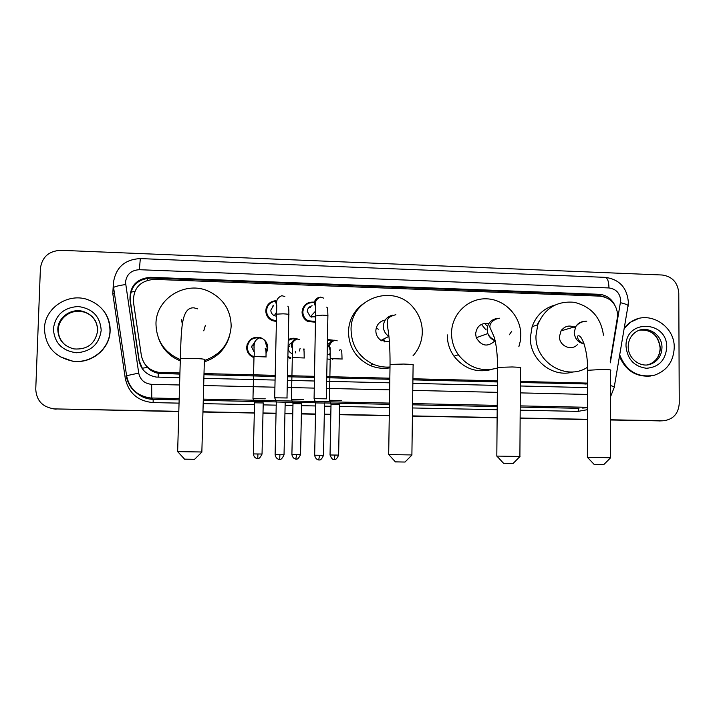 <?xml version="1.0" encoding="UTF-8"?>
<svg xmlns="http://www.w3.org/2000/svg" width="715" height="715" viewBox="0 0 715 715"><rect width="100%" height="100%" fill="white"/><g stroke="black" fill="none" stroke-linecap="round" stroke-linejoin="round"><path stroke-width="1.07" d="M332.895 359.171L332.377 359.761M304.098 348.965L303.947 350.529M290.674 358.671L287.877 357.357M253.709 357.518C249.151 355.614 246.791 352.218 246.63 347.32C248.069 339.446 252.753 336.256 260.671 337.73C265.247 339.625 267.607 343.021 267.776 347.919L265.998 353.496M276.41 321.509L272.12 320.597C268.027 318.55 265.926 315.252 265.81 310.721C266.481 304.778 269.805 301.426 275.776 300.675M315.628 322.224L307.754 321.491C304.045 319.373 302.15 316.191 302.061 311.955C303.142 304.858 307.262 301.596 314.439 302.159M610.208 361.325L617.742 315.369C616.67 304.072 610.717 297.655 599.876 296.126L154.243 279.377C140.185 280.611 133.249 288.127 133.428 301.936L141.356 355.453C143.313 364.748 149.033 370.37 158.516 372.3L179.921 372.98M451.424 333.154L451.621 331.215M537.09 324.985L539.146 321.223M520.368 382.516L587.524 383.973M145.011 364.266L147.388 367.367C150.338 370.459 153.966 372.435 158.274 373.302L179.894 374.106M203.972 374.705L275.168 376.465M287.448 376.76L314.52 377.431M326.71 377.735L389.818 379.29M412.913 379.862L497.408 381.944M204.007 373.579L275.195 375.348M287.475 375.652L314.537 376.322M326.728 376.626L389.836 378.19M412.93 378.762L497.417 380.863M520.368 381.435L587.524 383.106M327.443 339.536L333.941 340.269M288.261 339.661C291.237 338.007 294.33 337.793 297.52 339.008L297.69 339.071M311.892 317.299L311.32 315.681M266.087 308.576L267.079 307.647M302.82 308.281L303.875 307.665M267.58 348.169L267.714 348.875M247.122 344.407L248.382 343.102M614.596 304.724C611.146 298.307 605.936 294.83 598.964 294.285L150.534 277.313C136.637 278.528 129.781 285.955 129.96 299.594L138.96 360.387C140.927 369.682 146.655 375.241 156.156 377.064L179.787 377.752M142.812 369.441L139.219 360.753L130.255 300.229C130.076 286.652 136.905 279.261 150.74 278.046L597.24 294.911L605.122 297.136M178.813 411.331L54.653 408.9C42.784 407.38 36.483 400.838 35.75 389.255L40.406 268.411C42.06 256.989 48.861 250.956 60.811 250.313L662.197 275.007C672.225 276.464 677.749 282.452 678.785 292.989L679.25 403.51C678.365 413.922 672.994 419.678 663.127 420.786L610.53 419.768M587.453 419.321L520.136 417.998M497.122 417.551L412.421 415.898M389.273 415.442L339.375 414.468M330.822 414.298L324.306 414.173M315.485 414.003L301.39 413.726M292.775 413.556L284.936 413.404M276.044 413.225L263.004 412.975M254.317 412.805L202.953 411.795M662.144 420.831L610.53 419.884L662.144 420.831M178.804 411.572L54.912 408.909M587.453 419.428L520.136 418.114L587.453 419.428M497.122 417.667L412.421 416.014L497.122 417.667M389.273 415.558L339.375 414.584L389.273 415.558M330.813 414.414L324.306 414.289L330.813 414.414M315.485 414.119L301.39 413.842L315.485 414.119M292.775 413.672L284.936 413.52L292.775 413.672M276.044 413.35L263.004 413.091L276.044 413.35M254.317 412.921L202.953 411.92L254.317 412.921M203.873 378.333L275.087 380.058M287.376 380.353L314.448 381.006M326.639 381.301L389.764 382.829M412.868 383.383L497.381 385.43M520.341 385.984L587.516 387.61M660.249 420.903L610.53 419.991M587.453 419.544L520.136 418.23M497.122 417.783L412.421 416.13M389.273 415.674L339.366 414.7M330.813 414.539L324.306 414.405M315.476 414.235L301.381 413.958M292.766 413.788L284.936 413.636M276.044 413.467L262.995 413.207M254.308 413.038L202.953 412.037M56.154 409.177L51.998 408.658M624.177 328.417L630.532 322.304C647.853 309.309 675.023 325.254 674.227 347.74C673.494 361.683 666.854 370.853 654.279 375.259C637.816 378.101 626.295 371.3 619.708 354.855M624.32 327.568L629.861 322.483L638.182 318.684M650.489 376.027C635.876 377.127 625.536 370.54 619.467 356.267M610.565 457.815L603.737 464.634L594.174 464.455M587.381 457.341L610.628 457.761M575.218 327.658C569.56 324.753 564.841 325.826 561.043 330.875L559.47 336.506C559.014 345.935 571.616 351.476 577.523 344.469M571.759 326.228L572.679 327.416M561.927 329.633L562.535 330.428M587.524 367.224C566.495 381.399 534.811 362.228 535.973 335.764L537.76 324.762C544.642 308.308 556.762 300.809 574.127 302.284C591.091 306.422 600.868 317.406 603.469 335.21M573.216 371.863C552.856 378.405 529.556 359.797 530.36 337.471L532.13 326.648C536.152 315.565 543.641 308.406 554.599 305.162M519.948 456.545L513.102 463.454L503.557 463.284M496.818 456.081L520.011 456.474M488.819 323.6C481.159 322.662 476.762 326.085 475.627 333.86L476.27 337.739C481.544 346.319 487.809 347.329 495.057 340.742M481.436 324.342L485.994 329.946M497.515 368.037C481.874 372.247 468.825 367.832 458.351 354.774C453.802 348.25 451.54 341.028 451.549 333.101C451.63 314.01 468.182 297.994 486.647 298.825C505.121 299.379 521.047 316.423 520.797 335.281L520.225 341.43L518.858 346.721M492.135 369.342C476.869 373.284 464.142 368.904 453.971 356.186C449.503 349.778 447.268 342.673 447.286 334.879M486.468 325.423L484.636 323.341M411.947 455.026L405.021 462.042L395.413 461.881M388.683 454.579L412.019 454.955M385.215 320.052C379.504 321.267 376.376 324.825 375.84 330.714C375.902 334.817 377.627 338.052 380.997 340.394L389.416 341.922M383.285 320.499L384.509 321.285M389.997 367.01C384.178 367.439 378.548 366.5 373.123 364.194C358.921 357.214 351.566 345.792 351.065 329.937C350.225 297.655 395.145 282.818 414.074 308.585C419.571 315.503 422.315 323.377 422.306 332.18C422.073 341.234 418.972 349.099 413.011 355.802M389.988 367.823C383.177 368.967 376.564 368.18 370.129 365.463C356.159 358.608 348.929 347.383 348.437 331.787C348.929 320.257 353.693 311.052 362.711 304.152M201.898 452.068L194.605 459.298L184.577 459.164M177.642 451.648L201.979 451.987M180.314 359.582C164.513 352.683 156.406 340.751 155.977 323.788C155.906 298.414 185.811 280.289 208.771 291.336C223.348 298.557 230.811 310.167 231.177 326.156C229.783 343.245 220.846 354.694 204.365 360.503M182.137 324.61L182.146 325.566M203.766 330.839L205.375 325.343M229.095 337.373C225.055 349.599 216.797 357.759 204.329 361.835M180.278 360.852C169.669 356.508 162.43 349.018 158.551 338.383M44.446 328.605C44.589 308.237 67.702 292.712 87.328 299.478C102.004 305.001 109.556 315.378 109.985 330.598C109.86 348.929 90.912 364.266 72.09 360.995C54.474 356.928 45.26 346.132 44.446 328.605M104.274 311.677C108.34 317.424 110.298 323.797 110.128 330.777C110.003 349.081 91.082 364.391 72.295 361.129L59.765 356.57M315.735 316.87L310.355 316.718L307.244 311.382C307.53 308.344 309.148 306.485 312.115 305.788M315.637 321.446L308.147 320.767C304.688 318.774 302.919 315.789 302.838 311.829C303.83 305.216 307.673 302.141 314.368 302.624M302.454 309.336L303.455 308.621M309.094 307.253L310.623 307.495M326.549 398.827L314.135 398.657M324.708 403.046L315.699 402.92M318.997 459.906L319.203 459.906C318.577 459.209 320.418 462.248 323.511 455.339L314.663 455.205L315.708 402.822L314.082 398.514M276.526 316.236L274.31 315.681C272.058 314.502 270.896 312.661 270.833 310.14L273.648 305.296M276.428 320.722L272.451 319.855C268.617 317.925 266.65 314.841 266.543 310.596C267.151 305.117 270.199 301.971 275.686 301.176M265.873 309.827L266.758 308.791M272.656 306.056L273.228 306.02M287.26 397.978L274.73 397.799M285.383 402.214L276.294 401.991L274.676 397.647L276.571 314.573M285.187 402.25L284.034 454.758L279.914 454.776L275.114 454.669L276.294 402.08M327.354 344.174L329.409 343.397M341.493 400.471L329.481 400.302M327.434 340.126L333.136 340.456M339.714 404.547L331 404.431M330.357 343.423L329.168 344.272L330.089 344.782M339.554 404.574L338.624 455.089L330.044 454.99L331.009 404.341L329.427 400.168L330.223 358.876M329.812 355.024L329.955 353.684M330.259 355.06L327.166 354.014M339.562 350.01L339.527 350.538M329.99 359.35L327.068 358.921M292.381 353.755C289.754 352.718 288.386 350.788 288.279 347.973C288.529 345.059 290.067 343.191 292.873 342.378M303.58 399.658L291.461 399.479M288.243 340.403L292.203 338.874L296.439 339.16M301.775 403.752L292.989 403.626M292.31 342.53L292.784 342.655M301.596 403.778L300.541 454.561L291.899 454.463L292.989 403.537L291.407 399.345L292.319 357.822M295.527 352.888L295.331 351.172M292.39 347.32L291.506 346.9M289.772 346.498L288.494 346.516M300.121 348.312L299.397 351.011M290.254 358.528L290.942 357.938L287.895 356.401M254.102 351.923L251.582 346.918L254.781 341.824M265.265 398.827L253.03 398.648M253.736 356.705C249.606 354.863 247.479 351.709 247.354 347.231C248.463 340.349 252.511 337.248 259.491 337.927M260.51 338.222L261.324 338.544M265.113 341.511L267.195 347.794L265.98 352.307M263.424 402.956L254.558 402.813M246.729 346.114L247.774 344.612M263.236 402.983L262.039 454.025L253.325 453.936L254.558 402.733L252.976 398.514L253.995 356.758M252.216 345.863L251.662 346.105M267.392 350.475L267.222 351.029M130.791 292.176L134.822 291.398M599.912 296.126L599.831 295.206M158.176 377.225L158.274 373.302M142.008 368.305L147.388 367.367M147.487 280.235L147.567 278.171M584.915 384.107L587.524 383.732M161.572 373.659L160.973 372.506M597.24 294.911L598.964 294.285M610.315 362.827L620.709 300.604C620.003 293.177 616.089 288.958 608.974 287.948L139.362 269.707C131.194 270.181 126.573 274.363 125.491 282.255L138.719 373.105C140.265 379.915 144.582 383.66 151.66 384.339L179.572 384.983M628.306 301.578C626.796 287.314 619.101 279.243 605.23 277.357C607.536 277.876 608.778 281.406 608.974 287.948M113.184 288.056L113.569 287.421C115.437 286.375 119.45 285.41 125.617 284.534M587.471 409.677L577.979 411.384L520.189 410.187M497.184 409.713L412.528 407.961M389.389 407.487L339.518 406.451M330.974 406.281L324.467 406.147M315.646 405.959L301.56 405.673M292.944 405.494L285.115 405.325M276.231 405.146L263.192 404.878M254.513 404.699L203.176 403.635M179.045 403.135L153.162 402.599C137.906 401.178 128.62 393.125 125.286 378.45L112.791 293.633L113.426 282.613M662.653 420.786L658.864 420.938M587.48 407.639L582.662 408.095M179.179 398.613L150.427 397.969C137.066 396.137 128.959 388.745 126.117 375.804L126.68 376.313M151.66 384.339L151.759 398.032L153.144 399.328L179.143 399.882M134.831 391.248C139.47 396.03 145.136 398.702 151.857 399.274L153.144 399.328L153.162 402.599M587.48 407.309L520.216 405.879M497.22 405.387L412.591 403.591M389.461 403.09L203.301 399.131M203.266 400.391L276.267 401.928M284.713 402.107L315.673 402.768M324.136 402.947L389.443 404.324M412.573 404.815L497.211 406.603M520.207 407.085L578.971 408.328L577.979 411.384M203.677 385.546L274.926 387.19M287.216 387.476L314.305 388.111M326.505 388.388L389.657 389.854M412.769 390.39L497.327 392.347M520.297 392.884L587.507 394.439M125.286 378.45L126.6 378.244M112.791 293.633L114.445 293.347M126.117 375.804L138.719 373.105M610.547 385.582C614.024 386.547 615.24 387.208 614.167 387.566L610.538 396.762M136.208 392.678C140.676 396.611 145.887 398.8 151.857 399.274L150.427 397.969C137.191 396.021 129.227 388.522 126.546 375.482L113.569 287.421L113.399 282.97C115.66 267.58 124.633 259.447 140.319 258.589L139.362 269.707M620.531 302.713C626.724 304.197 629.173 305.466 627.886 306.503L614.274 386.922M130.255 300.229L129.96 299.594M150.74 278.046L150.534 277.313M628.208 346.48C628.449 339.938 631.139 334.995 636.296 331.662C646.905 324.735 662.439 334.468 661.974 347.687C661.607 355.695 657.889 361.164 650.838 364.096L647.459 364.882M626.018 346.274C625.098 318.738 667.676 320.249 666.729 347.508C665.495 360.315 658.747 367.242 646.476 368.279C634.169 366.572 627.35 359.234 626.018 346.274M639.871 330.08C651.865 329.508 658.676 335.487 660.329 348.017C659.954 355.99 656.254 361.441 649.22 364.364L647.352 364.891M610.521 457.752L610.547 370.37C611.879 369.941 609.43 369.619 603.183 369.414L587.551 370.298M583.529 321.482C580.231 321.947 577.666 323.609 575.843 326.478L574.216 332.323C574.726 338.713 578.015 342.565 584.066 343.87M519.894 456.474L520.457 368.028C521.887 367.564 519.153 367.206 512.244 366.965L497.524 367.385L497.515 367.85M496.541 318.577C490.758 319.811 487.621 323.466 487.112 329.526L487.791 333.556C489.158 337.14 491.616 339.545 495.164 340.778M411.894 454.946L413.109 365.249C414.62 364.721 411.5 364.328 403.752 364.051L390.041 364.418L390.033 364.918M392.669 315.145C386.958 316.566 383.848 320.24 383.338 326.183C383.41 330.455 385.206 333.816 388.71 336.264L388.906 336.39M381.685 340.027L381.882 340.912M376.331 327.604L378.244 329.266M383.848 338.865L384.429 341.877M201.853 451.987L204.383 359.815C205.884 359.207 201.871 358.724 192.344 358.358L180.341 358.644L180.323 359.162M181.547 319.694L182.307 324.199M65.986 345.613C60.811 341.529 58.255 336.256 58.317 329.785C58.407 317.71 71.875 308.308 83.691 311.972L83.262 311.481C92.45 314.484 97.276 320.803 97.732 330.455C95.336 343.692 87.427 349.85 73.985 348.929C63.626 346.257 58.228 339.732 57.79 329.365C57.87 317.237 71.402 307.799 83.262 311.481C92.503 314.68 97.285 321.026 97.606 330.509M53.375 328.873C55.448 314.949 63.724 307.504 78.185 306.52C92.503 308.469 100.172 316.405 101.19 330.33C99.215 344.183 90.993 351.664 76.532 352.763C62.116 350.877 54.403 342.923 53.375 328.873M66.298 315.065C70.142 311.82 75.942 310.784 83.691 311.972C88.785 313.465 92.682 316.423 95.381 320.847M314.663 455.205L314.663 455.178C315.476 460.067 319.453 460.111 318.693 459.888L319.587 455.321M326.308 398.729L327.89 316.155C328.668 315.69 326.88 315.351 322.528 315.136L315.753 315.896M315.78 307.396L314.323 303.249C314.564 300.291 316.084 298.352 318.89 297.44M284.034 454.794C280.798 461.81 279.065 458.655 279.672 459.388L279.914 454.776M286.992 397.88L288.806 314.877C289.575 314.394 287.698 314.046 283.176 313.822L276.58 314.144L276.732 305.323C275.883 300.622 277.599 297.404 281.871 295.688L284.829 296.573M275.114 454.669L275.114 454.633C275.919 459.557 279.923 459.602 279.163 459.37L279.485 459.388M276.723 305.573L275.632 301.891M338.624 455.124C335.469 461.917 333.878 458.798 334.441 459.531L334.879 455.098M342.244 359.019L330.232 358.608L330.071 347.57C328.811 345.077 330.348 342.619 334.665 340.188L337.194 340.814M330.169 350.261L328.685 346.14C328.954 343.084 330.562 341.162 333.503 340.376M334.271 459.539L334.102 459.531C334.87 459.101 332.368 461.318 330.044 454.99L330.053 454.963M300.541 454.588C297.243 461.497 295.769 458.261 296.305 459.03L296.117 459.03M291.899 454.436L291.899 454.463C292.703 459.227 296.6 459.227 295.822 459.012L296.609 454.57M304.438 357.983L292.319 357.563L292.39 346.659C291.783 343.102 293.391 340.572 297.234 339.062L299.487 339.545M292.39 348.768L291.228 345.05C291.488 342.047 293.07 340.117 295.965 339.285M262.039 454.061C258.607 461.059 257.248 457.716 257.757 458.521L257.927 454.034M266.239 356.937L254.004 356.499C255.3 351.226 251.001 341.162 259.402 337.936L261.467 338.32M257.588 458.521L257.275 458.503C258.052 458.726 254.129 458.717 253.325 453.936L253.333 453.9M254.218 347.195L253.378 343.951M159.159 373.453L158.516 372.3M663.127 420.786L659.346 420.938M54.653 408.9L55.895 409.168M605.23 277.357L140.319 258.589M628.306 302.302L628.056 305.457M630.532 322.304L629.861 322.483M628.208 346.623C627.886 358.564 640.569 368.189 650.838 364.096L649.22 364.364C656.147 361.477 659.775 356.043 660.133 348.062C658.515 335.755 651.892 329.731 640.274 330.008M594.219 464.5L587.507 457.412M583.976 343.611C577.434 341.842 576.451 335.219 578.524 335.782C582.519 335.567 588.016 352.593 587.551 369.87L587.381 457.412M561.043 330.875L575.843 326.478C578.39 323.153 582.037 321.375 586.8 321.151M537.76 324.762L532.13 326.648M582.654 343.2L583.735 342.932M511.761 331.206L509.366 334.754M503.601 463.329L496.952 456.161M499.678 318.202C491.714 319.31 488.89 325.307 490.141 327.872L494.288 337.337C496.451 345.113 497.533 355.132 497.524 367.385L496.818 456.152M458.351 354.774L453.971 356.186M476.27 337.739L487.791 333.556C488.738 334.432 488.282 336.72 495.093 340.465M395.467 461.935L388.817 454.66M395.878 314.68C385.26 317.63 387.387 320.168 387.843 328.399C389.371 337.087 390.104 349.09 390.041 364.418L388.683 454.66M383.785 338.901L384.339 341.859M373.123 364.194L370.129 365.463M380.997 340.394L388.897 336.372M197.671 308.871L194.006 307.843C180.823 306.896 181.36 331.188 180.341 358.644L177.642 451.728M184.631 459.218L177.776 451.737M326.764 307.146C327.515 308.469 327.711 305.984 327.899 315.744M314.091 398.514L315.744 304.787C314.832 301.533 316.441 298.959 320.57 297.082L323.797 298.182M310.355 316.718L315.807 310.873M308.147 320.767L307.557 321.393M323.511 455.312L324.521 403.072M287.832 306.163C288.681 307.066 289.012 309.827 288.806 314.457M274.31 315.681L276.625 312.026M272.451 319.855L272.004 320.543M340.849 349.653C341.493 351.235 341.77 347.383 342.029 358.832M328.399 354.667L330.25 353.487M288.44 356.776L288.583 357.33M303.196 348.938C303.929 350.341 304.081 347.678 304.206 357.813M265.122 348.178C265.935 349.17 266.221 352.039 265.98 356.776"/></g></svg>

